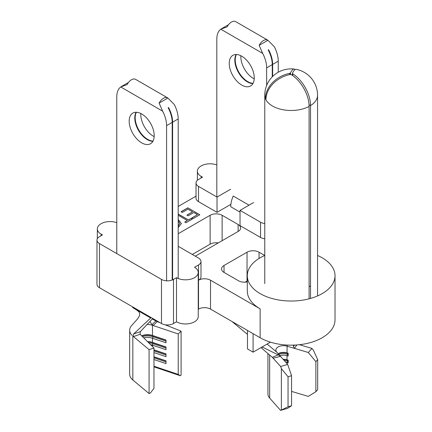 <?xml version="1.0" encoding="UTF-8"?>
<svg xmlns="http://www.w3.org/2000/svg" width="432" height="432" viewBox="0 0 432 432"><rect width="100%" height="100%" fill="white"/><g stroke="black" fill="none" stroke-linecap="round" stroke-linejoin="round"><path stroke-width="0.65" d="M264.773 255.479A43.864 25.326 0 0 0 247.298 275.708A43.864 25.326 0 0 0 260.145 293.614A43.864 25.326 0 0 0 307.946 299.106A43.864 25.326 0 0 0 335.021 275.708A43.864 25.326 0 0 0 322.175 257.801A43.864 25.326 0 0 0 317.547 255.479M198.239 309.253L198.515 309.096A8.489 4.903 180 0 1 210.519 309.096L260.145 337.748A43.864 25.326 0 0 0 307.946 343.235A43.864 25.326 0 0 0 335.021 319.842L335.021 275.708M116.77 222.669A12.733 7.355 0 0 0 103.874 222.496A12.733 7.355 0 0 0 97.335 228.917A12.733 7.355 0 0 0 101.066 234.117L102.465 234.927L99.463 236.66A8.489 4.903 0 0 0 96.979 240.127L96.979 284.256A8.489 4.903 0 0 0 99.463 287.723L161.492 323.536A8.489 4.903 0 0 0 173.502 323.536L176.504 321.802A12.733 7.355 0 0 0 190.382 323.395A12.733 7.355 0 0 0 198.239 316.607L198.239 272.473A12.733 7.355 0 0 0 194.513 267.273L198.515 264.962L198.515 280.211A8.489 4.903 180 0 1 210.519 280.211L260.145 308.864A43.864 25.326 180 0 1 247.298 290.957L247.298 275.708M247.298 280.935A8.489 4.903 0 0 0 247.039 281.081L245.149 282.172M218.317 242.903A8.489 4.903 0 0 0 210.119 244.166L192.31 254.448M178.205 219.726L181.402 223.603L178.205 227.588M178.205 226.109L179.75 223.457L178.205 220.979M187.817 207.83L199.822 214.763L193.05 218.673L191.819 217.96L197.51 214.672L193.817 212.539L188.125 215.827L186.894 215.12L192.586 211.831L187.969 209.164L182.277 212.452L181.04 211.739L187.817 207.83L199.724 214.817M247.298 281.907A8.489 4.903 180 0 1 238.464 280.751L224.024 272.414A8.489 4.903 180 0 1 221.54 268.947A8.489 4.903 180 0 1 224.024 265.486L247.039 252.196A8.489 4.903 180 0 1 259.043 252.196L264.746 255.49M264.773 238.793A8.489 4.903 180 0 1 260.545 237.47L240.035 225.628L240.035 210.379L253.643 202.522M230.629 204.487L217.021 212.339L198.515 201.652A8.489 4.903 180 0 1 196.025 198.191L196.025 182.941A8.489 4.903 180 0 1 198.515 179.474L202.516 177.163L201.112 176.353L201.112 177.973M196.025 196.16L178.205 206.447M178.205 246.305L198.515 258.034A8.489 4.903 180 0 1 200.999 261.495L200.999 276.745A8.489 4.903 180 0 1 198.515 280.211L198.515 309.096M178.205 233.712L210.119 215.287A8.489 4.903 180 0 1 222.124 215.287L238.135 224.527A8.489 4.903 180 0 1 240.619 227.993A8.489 4.903 180 0 1 238.135 231.46L195.313 256.181M178.205 214.013L188.433 219.915L191.047 218.408L192.278 219.116L185.971 222.761L184.739 222.048L187.353 220.536L178.205 215.255M309.091 286.718A26.174 15.115 0 0 0 310.522 285.876M172.201 264.908L172.6 264.676M230.629 189.238L217.021 197.089L198.515 186.403A8.489 4.903 180 0 1 196.025 182.941M264.773 223.544A8.489 4.903 180 0 1 260.545 222.215L240.035 210.379M216.821 164.905A12.733 7.355 0 0 0 203.92 164.732A12.733 7.355 0 0 0 197.386 171.153A12.733 7.355 0 0 0 201.112 176.353M200.999 261.495A8.489 4.903 180 0 1 198.515 264.962M96.979 240.127A8.489 4.903 0 0 0 99.463 243.589L161.492 279.407A8.489 4.903 0 0 0 173.502 279.407L176.504 277.673A12.733 7.355 0 0 0 190.382 279.266A12.733 7.355 0 0 0 198.239 272.473M176.504 277.673L176.504 321.802M217.021 212.339L217.021 197.089M191.916 218.02L197.51 214.672M186.991 215.174L192.586 211.831M181.143 211.799L187.817 207.949M178.205 214.126L188.433 219.915M188.433 220.034L191.047 218.408M191.047 218.522L192.181 219.175M184.837 222.107L187.353 220.536M178.205 226.222L179.75 223.517M178.205 219.839L178.805 220.045M178.805 220.163L181.402 223.663M278.138 353.7A8.775 5.065 180 0 1 287.518 353.198L288.193 353.398M278.105 353.662A7.641 4.412 180 0 1 286.999 352.858L288.193 353.209L288.193 355.984L286.999 355.628A7.641 4.412 180 0 0 279.893 355.666M278.743 354.375A8.775 5.065 180 0 1 287.518 354.127L288.193 354.326M283.37 359.57A8.775 5.065 180 0 1 287.518 360.131L288.193 360.331M283.133 359.305A7.641 4.412 180 0 1 286.999 359.791L288.193 360.142L288.193 362.912L286.999 362.561A7.641 4.412 180 0 0 285.779 362.275M284.207 360.509A8.775 5.065 180 0 1 287.518 361.055L288.193 361.255M310.522 298.431L310.522 105.602A26.39 15.233 0 0 0 317.547 95.251A26.39 26.39 0 0 0 296.212 69.352A26.368 5.573 -81.2 0 0 292.469 73.181L292.361 75.352M265.961 99.176L265.75 99.365A26.39 15.233 0 0 0 272.5 106.024A26.39 15.233 0 0 0 309.091 106.429A26.368 15.223 60 0 0 291.357 74.682L290.974 74.547A26.39 19.969 23.3 0 0 290.623 74.493L290.18 74.504A26.368 20.795 155.1 0 0 265.961 99.176L265.75 99.365A26.39 15.233 180 0 1 265.594 99.025L265.437 98.048L266.036 97.972M290.342 74.482L290.299 73.089A26.39 16.027 117.3 0 0 290.169 73.159A26.39 16.027 117.3 0 0 290.039 73.235L290.115 74.515M289.726 74.596L289.656 73.375A26.368 20.795 155.1 0 0 265.437 98.048M289.656 73.375L290.039 73.235M291.562 391.414L308.324 396.387L315.873 391.7L315.873 361.66L308.324 352.49L294.413 348.359L293.371 346.172L293.414 345.13M260.998 347.593L272.3 357.302L278.257 354.899L280.525 356.373L276.712 352.096A7.641 4.412 180 0 1 275.864 350.082A7.641 4.412 180 0 1 286.999 346.156L294.413 348.359L296.87 344.947M247.487 330.437L247.487 348.926L253.093 352.161L261.641 347.225L262.769 347.29L278.257 354.899M292.469 73.181L292.469 73.424A26.39 6.377 -96.3 0 1 292.567 73.629L292.783 73.856A26.368 15.223 60 0 1 310.522 105.602L309.042 104.809M290.299 73.089L290.515 72.878A26.368 5.573 -81.2 0 1 294.17 69.034A26.368 5.573 -81.2 0 1 295.126 69.606M292.783 73.856L292.669 75.568M309.091 106.429L309.091 298.82M290.515 72.878L290.569 74.482M253.093 333.671L253.093 352.161M270.421 342.155L261.641 347.225M273.213 358.171L280.525 356.373L287.68 364.408L291.562 375.694L288.041 376.742L281.378 368.663L280.633 366.498L272.3 357.302M293.371 346.172L294.705 345.082M308.324 352.49L311.947 348.419L313.394 350.179L317.682 359.629L315.873 361.66M299.446 344.709L311.947 348.419M280.633 410.4L288.041 406.782L291.562 405.734L287.68 408.305L280.633 410.4L269.665 398.093A15.563 8.986 180 0 1 267.943 393.979L267.943 353.56M315.873 391.7L317.682 389.664L317.682 359.629M291.562 405.734L291.562 375.694M288.041 406.782L288.041 376.742M281.378 409.909L281.378 368.663M280.633 366.498L287.68 364.408M147.798 341.89A11.038 6.372 180 0 1 153.047 342.754L166.012 347.123M147.523 341.62A9.904 5.719 180 0 1 152.48 342.398L166.012 346.955L166.012 349.726L152.48 345.168L152.48 346.523M148.77 342.857A11.038 6.372 180 0 1 153.047 343.683L166.012 348.046M141.734 335.891A11.038 6.372 180 0 1 153.047 335.826L166.012 340.189M141.631 335.794A9.904 5.719 180 0 1 152.48 335.464L166.012 340.022L166.012 342.797L152.48 338.24L152.48 342.398L153.047 342.754L152.48 345.168A9.904 5.719 180 0 0 150.617 344.682M142.436 336.587A11.038 6.372 180 0 1 153.047 336.749L166.012 341.118M153.959 366.665L154.618 367.081A14.148 8.17 -0 0 0 153.959 366.876M136.096 112.261A17.685 10.211 -120 0 0 134.779 117.952A17.685 10.211 -120 0 0 152.874 141.318M129.179 121.187A17.685 10.211 60 0 1 132.84 113.092A17.685 10.211 60 0 1 146.47 117.828A17.685 10.211 60 0 1 154.192 135.626A17.685 10.211 60 0 1 150.53 143.726A17.685 10.211 60 0 1 136.901 138.985A17.685 10.211 60 0 1 129.179 121.187M154.159 136.615A17.685 10.211 60 0 1 140.783 114.485A17.685 10.211 60 0 1 140.816 113.497M153.004 141.08A17.685 10.211 60 0 1 135.184 117.72A17.685 10.211 60 0 1 136.366 112.266M178.205 278.494L178.205 118.919L172.6 122.153A22.637 13.068 -120 0 0 168.637 107.692L168.259 107.476L168.237 107.924A22.637 13.068 60 0 1 172.201 122.386L166.595 125.62L166.595 280.811M168.637 107.692L168.259 107.476L168.637 107.692M166.595 125.62A22.637 13.068 -120 0 0 162.632 111.159L159.111 103.097A8.208 4.736 -60 0 1 163.496 98.253A8.208 4.736 -60 0 1 167.6 97.848A8.208 4.736 -60 0 1 167.881 98.032L174.242 104.458A22.637 13.068 -120 0 1 178.205 118.919M167.6 97.848L135.583 79.364A8.208 4.736 120 0 0 131.479 79.769A8.208 4.736 120 0 0 127.094 84.613L120.733 86.967A22.637 13.068 -120 0 0 116.77 96.854L116.77 253.584M133.639 333.974L140.324 331.646L140.081 334.26L133.439 336.604L133.067 336.161L133.639 333.974L150.687 317.99L132.721 307.616C139.104 311.326 139.525 312.298 139.714 314.167C139.477 315.209 140.276 314.89 137.376 319.145L131.987 325.15A17.831 10.292 -0 0 0 129.659 330.237A17.831 10.292 -0 0 0 132.089 335.426M140.081 334.26L153.959 347.987L149.072 349.634L149.072 393.536L132.829 379.998A17.831 10.292 180 0 1 129.659 374.139L129.659 330.237M143.748 337.883A9.904 5.719 180 0 1 152.48 338.24L153.047 336.749L153.047 335.826L152.48 335.464L152.48 325.296A9.904 5.719 -0 0 0 147.058 324.524M153.959 359.532L166.012 363.593L166.012 360.817L153.959 356.756M153.959 366.233L178.232 374.409L180.376 375.759L181.089 375.052L181.089 331.15L178.232 333.974L178.232 374.409M178.232 333.974L153.241 325.555L152.037 324.648L155.806 320.96L152.329 318.951M153.959 349.828L166.012 353.889L166.012 356.659L153.959 352.598M172.6 122.153L172.6 279.855M149.072 349.634L133.439 336.604M155.806 320.96L157.172 321.597A17.831 10.292 180 0 1 157.637 321.775L160.261 322.823M165.159 324.783L181.089 331.15M153.959 347.987L153.959 388.422L150.293 393.125L149.072 393.536M157.172 321.597L153.241 325.555M154.618 367.081L180.376 375.759M140.324 331.646L152.761 318.492M151.292 317.644L150.687 317.99L150.687 317.299M149.909 321.511L152.037 324.648M172.201 280.017L172.201 122.386M132.678 307.595L132.678 306.898M159.111 103.097L167.881 98.032M153.959 350.919L166.012 354.98M153.959 349.996L166.012 354.056M153.959 357.853L166.012 361.913M153.959 356.924L166.012 360.985M253.055 83.317A17.685 10.211 60 0 1 235.229 59.956A17.685 10.211 60 0 1 236.417 54.502M240.867 55.733A17.685 10.211 -120 0 0 240.835 56.722A17.685 10.211 -120 0 0 254.21 78.851M254.243 77.863A17.685 10.211 -120 0 0 246.521 60.064A17.685 10.211 -120 0 0 232.891 55.328A17.685 10.211 -120 0 0 229.23 63.423A17.685 10.211 -120 0 0 236.952 81.221A17.685 10.211 -120 0 0 250.576 85.963A17.685 10.211 -120 0 0 254.243 77.863M236.147 54.497A17.685 10.211 -120 0 0 234.83 60.188A17.685 10.211 -120 0 0 252.925 83.554M272.651 76.442L272.651 64.39A22.637 13.068 -120 0 0 268.688 49.928L268.31 49.712L268.288 50.161A22.637 13.068 60 0 1 272.252 64.622L272.252 76.847M262.683 53.395L259.162 45.333A8.208 4.736 -60 0 1 263.547 40.489A8.208 4.736 -60 0 1 267.651 40.084L235.634 21.6A8.208 4.736 120 0 0 231.53 22.005A8.208 4.736 120 0 0 227.146 26.849L220.784 29.203L262.683 53.395A22.637 13.068 60 0 1 266.647 67.856L272.252 64.622M267.651 40.084A8.208 4.736 -60 0 1 267.932 40.268L274.293 46.694A22.637 13.068 60 0 1 278.257 61.155L278.257 72.236M266.647 85.477L266.647 67.856M216.821 196.976L216.821 39.091A22.637 13.068 60 0 1 220.784 29.203M249.037 205.178L233.231 196.052A19.877 11.475 120 0 0 230.731 206.739L240.035 212.112M247.487 334.411L232.88 322.234A17.831 10.292 180 0 1 232.178 321.602M268.688 49.928L268.31 49.712L268.688 49.928M216.869 242.752L217.723 243.243M267.932 40.268L259.162 45.333M260.145 308.864L260.145 337.748M99.463 243.589L99.463 287.723M161.492 279.407L161.492 323.536M173.502 279.407L173.502 323.536M210.519 280.211L210.519 309.096M101.066 234.117L101.066 235.737M224.024 265.486L224.024 272.414M259.043 252.196L259.043 258.46M247.039 252.196L247.039 281.081M238.135 224.527L238.135 231.46M222.124 215.287L222.124 240.705M210.119 215.287L210.119 244.166M198.515 201.652L198.515 186.403M260.545 237.47L260.545 222.215M287.156 345.06L286.999 352.858L287.518 353.198L287.518 354.127L286.999 355.628L286.999 359.791L287.518 360.131L287.518 361.055L286.999 363.647M264.773 283.624L264.773 95.251A26.39 15.233 0 0 0 265.594 99.025L265.966 98.977M292.442 75.411L292.567 73.629M276.712 352.096L267.1 344.072M269.665 398.093L269.665 355.039M162.632 111.159L120.733 86.967M132.829 336.015L132.829 379.998M272.651 64.39L278.257 61.155M197.386 171.153L197.386 180.279M97.335 228.917L97.335 238.718M317.547 295.936L317.547 95.251M294.17 69.034A26.39 26.39 0 0 0 264.773 95.251M292.442 73.283L292.324 75.33M121.511 86.459L128.52 82.415M228.571 24.651L221.562 28.696"/></g></svg>
